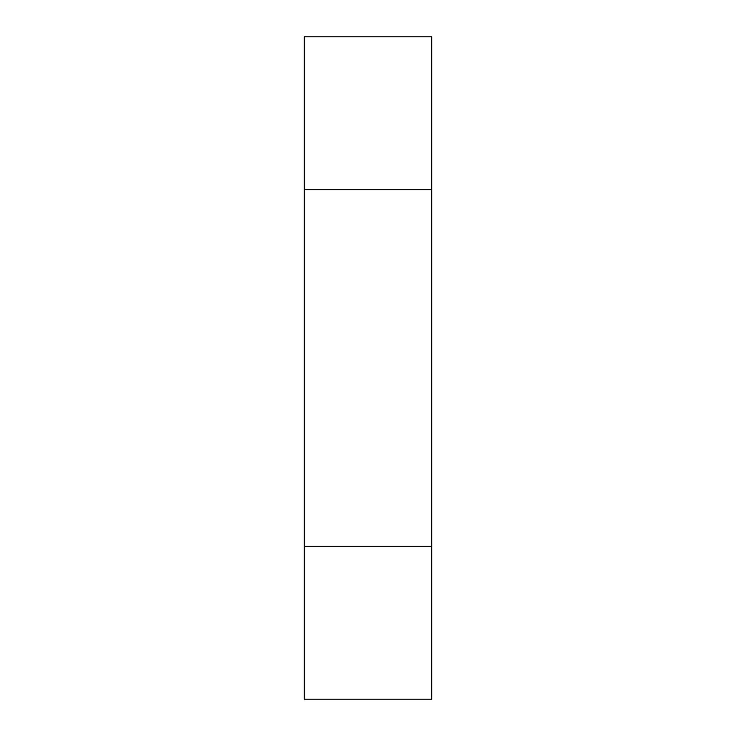 <?xml version="1.0" encoding="UTF-8"?>
<svg xmlns="http://www.w3.org/2000/svg" width="736" height="736" viewBox="0 0 736 736"><rect width="100%" height="100%" fill="white"/><g stroke="black" fill="none" stroke-linecap="round" stroke-linejoin="round"><path stroke-width="1.1" d="M431.692 699.2L431.692 36.8L304.308 36.8L304.308 699.2L431.692 699.2M431.692 546.342L304.308 546.342M431.692 189.658L304.308 189.658"/></g></svg>
